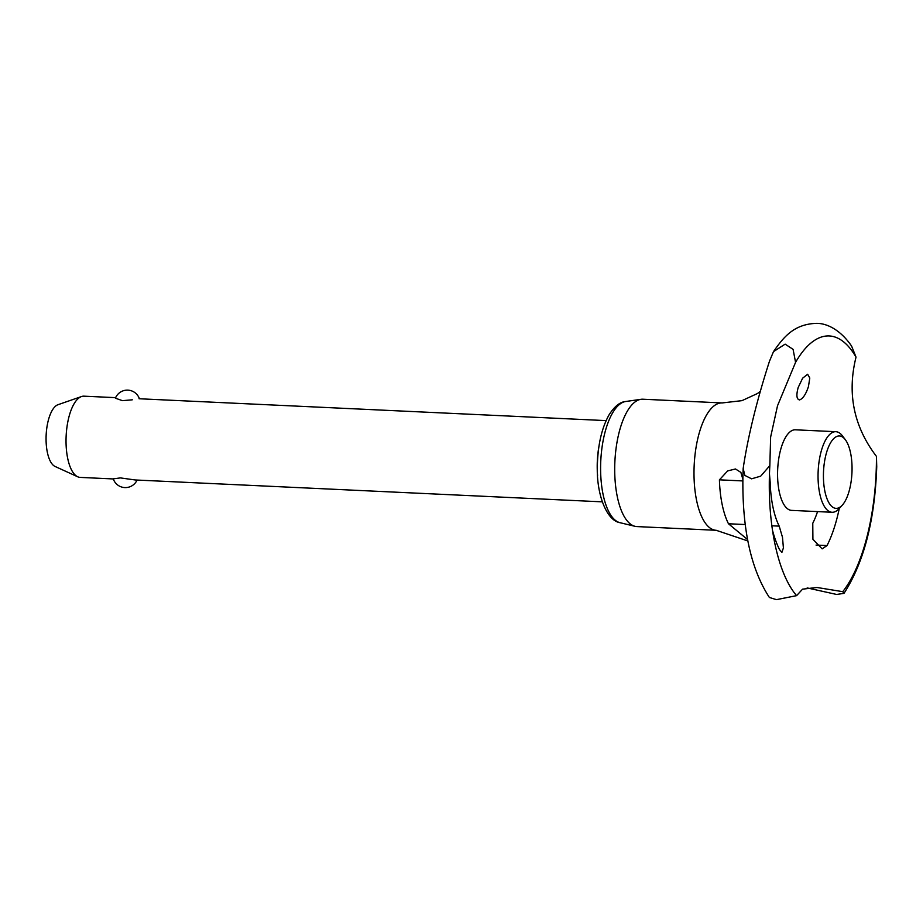 <?xml version="1.0" encoding="UTF-8"?>
<svg xmlns="http://www.w3.org/2000/svg" width="923" height="923" viewBox="0 0 923 923"><rect width="100%" height="100%" fill="white"/><g stroke="black" fill="none" stroke-linecap="round" stroke-linejoin="round"><path stroke-width="1.38" d="M769.482 361.228L773.497 351.628L785.138 344.141L793.088 349.367L795.568 362.347L777.524 405.728L770.624 437.087L769.84 465.607A135.658 53.257 92.7 0 0 769.401 476.083A135.658 53.257 92.7 0 0 782.796 571.152A135.658 53.257 92.7 0 0 796.595 595.647L802.56 589.162L816.959 587.478L842.745 591.666L843.991 593.362L836.63 594.458L807.164 587.916M769.84 465.607L760.702 476.153L751.587 478.818L744.849 475.414L743.165 468.526L743.8 464.304M743.165 468.526L742.946 475.01C741.896 528.025 750.711 568.845 769.39 597.481L776.439 599.65L796.595 595.647M115.629 397.651L83.981 396.175A40.658 15.956 92.7 0 0 83.151 396.186A40.658 15.956 92.7 0 0 81.489 396.544A40.658 15.956 92.7 0 0 66.064 438.171A40.658 15.956 92.7 0 0 77.728 476.787A40.658 15.956 92.7 0 0 80.186 477.399L113.298 478.945M132.301 399.809L122.436 400.663L115.398 398.194A12.807 12.807 0 0 1 139.408 398.771M77.728 476.787L55.068 466.461A31.278 12.276 -87.3 0 1 46.15 435.102A31.278 12.276 -87.3 0 1 57.953 404.724L81.489 396.544M845.341 439.717L842.434 435.864A40.335 15.829 92.7 0 0 835.857 431.699A40.335 15.829 92.7 0 0 835.027 431.71A40.335 15.829 92.7 0 0 818.113 472.299A40.335 15.829 92.7 0 0 832.085 512.277A40.335 15.829 92.7 0 0 832.915 512.253A40.335 15.829 92.7 0 0 839.019 508.735L842.272 505.181A36.239 14.226 92.7 0 0 851.952 472.83A36.239 14.226 92.7 0 0 845.341 439.717A36.239 14.226 92.7 0 0 838.684 435.979A36.239 14.226 92.7 0 0 823.454 473.395A36.239 14.226 92.7 0 0 836.792 508.342A36.239 14.226 92.7 0 0 842.272 505.181M835.857 431.699L795.384 429.806A40.335 15.829 92.7 0 0 794.553 429.818A40.335 15.829 92.7 0 0 777.604 471.468A40.335 15.829 92.7 0 0 791.611 510.384L832.085 512.277M843.991 593.362C863.951 562.395 874.866 520.18 876.735 466.703L876.446 456.4C853.775 426.611 846.968 393.521 856.025 357.132A135.658 53.257 92.7 0 0 795.568 362.347M842.745 591.666A135.658 53.257 92.7 0 0 876.331 466.853A135.658 53.257 92.7 0 0 876.446 456.4M722.155 402.936L642.87 399.221A63.756 25.025 92.7 0 0 641.554 399.244A63.756 25.025 92.7 0 0 640.989 399.313A63.756 25.025 92.7 0 0 614.88 461.731A63.756 25.025 92.7 0 0 635.036 526.318A63.756 25.025 92.7 0 0 636.905 526.583L716.19 530.298A63.756 25.025 92.7 0 1 694.05 468.78A63.756 25.025 92.7 0 1 720.84 402.959A63.756 25.025 92.7 0 1 722.155 402.936L741.965 400.651L757.437 393.533L760.483 391.26M598.958 446.317A46.104 18.102 92.7 0 0 597.585 475.587M769.47 473.995L770.174 482.21A69.156 27.148 92.7 0 0 779.208 526.133L782.485 537.29L783.408 547.962L781.896 552.381L779.554 549.67A97.838 38.408 -87.3 0 1 772.539 530.471M747.63 539.62L728.466 523.756A69.156 27.148 -87.3 0 1 719.421 479.833L727.682 470.903L735.469 468.976L740.892 472.403L742.853 479.21M839.261 508.469A97.838 38.408 -87.3 0 1 827.031 545.574L822.139 548.862L812.909 539.286L812.771 523.237A69.156 27.148 92.7 0 0 817.559 511.596M799.537 399.913C796.584 399.313 796.122 395.182 798.176 387.522L802.629 378.188L807.637 374.265L809.794 378.026L808.433 386.633C805.86 394.352 802.895 398.771 799.537 399.913L799.272 399.913M743.788 464.373C748.738 433.372 757.31 398.967 769.505 361.147M856.025 357.132L851.617 346.125C840.022 329.234 826.443 323.338 816.751 323.35C794.403 323.985 783.939 336.503 773.497 351.628M113.275 478.852L120.405 477.906L135.243 479.972L602.292 501.847M620.002 522.695C605.973 520.468 595.9 492.34 597.412 463.877C598.069 444.032 601.923 427.753 608.949 415.027C614.36 406.478 619.933 401.966 625.679 401.505A60.837 23.883 92.7 0 0 600.654 464.257A60.837 23.883 92.7 0 0 620.002 522.695L635.036 526.318M719.421 479.833L742.83 480.929M769.297 482.175L770.174 482.21M728.466 523.756L745.288 524.541M771.882 525.787L779.208 526.133M816.07 545.066L827.031 545.574M139.05 398.748L606.099 420.611M625.679 401.505L640.989 399.313M747.884 540.97L716.19 530.298M113.264 478.852A12.807 12.807 0 0 0 137.077 480.064"/></g></svg>
